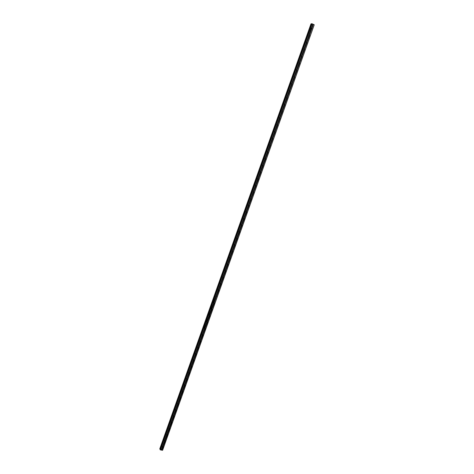 <?xml version="1.0" encoding="UTF-8"?>
<svg xmlns="http://www.w3.org/2000/svg" width="474" height="474" viewBox="0 0 474 474"><rect width="100%" height="100%" fill="white"/><g stroke="black" fill="none" stroke-linecap="round" stroke-linejoin="round"><path stroke-width="0.71" d="M162.849 446.893L162.369 446.514L162.926 446.212L163.092 446.632L161.681 450.164L162.612 450.241L314.226 24.796L162.493 450.3M165.023 440.79L164.543 440.405L165.094 440.103L165.266 440.53L163.05 446.324M167.203 434.67L166.724 434.285L167.263 433.983L167.446 434.409L165.225 440.222M169.384 428.537L168.91 428.152L169.443 427.844L169.633 428.277L167.405 434.101M171.57 422.393L171.096 422.002L171.624 421.694L171.819 422.138L169.591 427.969M173.768 416.237L173.288 415.846L173.804 415.538L174.011 415.976L171.778 421.824M175.967 410.069L175.487 409.672L175.996 409.364L176.209 409.809L173.97 415.662M178.165 403.889L177.691 403.487L178.188 403.173L178.414 403.629L176.168 409.495M180.375 397.692L179.895 397.289L180.387 396.975L180.618 397.431L178.372 403.309M182.585 391.483L182.111 391.074L182.591 390.766L182.834 391.222L180.576 397.111M184.801 385.261L184.327 384.852L184.795 384.538L185.05 385.001L182.792 390.902M187.023 379.028L186.549 378.613L187.011 378.299L187.271 378.767L185.008 384.681M189.244 372.777L188.771 372.363L189.227 372.049L189.493 372.517L187.23 378.448M191.478 366.521L191.004 366.1L191.443 365.786L191.727 366.26L189.452 372.197M193.712 360.246L193.238 359.825L193.67 359.505L193.961 359.985L191.686 365.934M195.952 353.959L195.478 353.533L195.904 353.219L196.2 353.699L193.919 359.659M198.197 347.655L197.723 347.229L198.138 346.915L198.446 347.395L196.159 353.373M200.443 341.345L199.975 340.913L200.378 340.599L200.692 341.084L198.405 347.069M202.7 335.017L202.226 334.585L202.623 334.271L202.949 334.757L200.656 340.753M204.958 328.678L204.49 328.239L204.869 327.925L205.206 328.417L202.908 334.425M207.221 322.32L206.753 321.882L207.126 321.568L207.47 322.059L205.171 328.085M209.49 315.957L209.016 315.512L209.384 315.198L209.739 315.696L207.434 321.728M211.76 309.575L211.291 309.125L211.647 308.817L212.008 309.315L209.698 315.358M215.889 296.653L216.15 296.019L216.571 296.511L215.889 296.653L213.573 302.732L213.916 302.424L214.289 302.916L211.973 308.977M218.609 290.349L218.141 289.892L218.473 289.59L218.858 290.088L216.535 296.173M220.902 283.914L220.434 283.452L220.754 283.15L221.151 283.653L218.822 289.75M223.201 277.462L222.733 277L223.047 276.703L223.45 277.201L221.115 283.31M225.5 270.998L225.037 270.536L225.34 270.239L225.754 270.737L223.414 276.863M227.81 264.522L227.342 264.054L227.638 263.757L228.059 264.261L225.719 270.399M227.585 263.799L227.324 264.142M230.121 258.034L229.653 257.56L230.275 257.358L230.37 257.773L228.024 263.917M229.896 257.305L229.635 257.666M232.094 251.339L232.272 250.758L232.687 251.267L230.334 257.429M232.207 250.799L231.952 251.173M234.423 244.827L234.594 244.234L235.009 244.75L232.657 250.918M234.523 244.276L234.269 244.661M237.089 238.475L236.621 237.995L236.917 237.699L237.338 238.215L234.98 244.4M236.846 237.747L236.597 238.138M239.417 231.928L238.955 231.442L239.577 231.253L239.672 231.668L237.302 237.865M239.174 231.199L238.932 231.602M241.432 225.209L241.592 224.587L242.007 225.109L239.637 231.318M241.503 224.635L241.272 225.049M244.098 218.792L243.636 218.301L243.932 218.01L244.353 218.532L241.977 224.753M243.843 218.058L243.612 218.484M246.444 212.204L245.982 211.706L246.604 211.523L246.699 211.943L244.317 218.182M246.184 211.469L245.965 211.908M248.335 205.378L248.797 205.597L248.37 205.455L248.631 204.809L249.051 205.337L246.664 211.588M248.53 204.869L248.317 205.313M250.699 198.772L251.161 198.979L250.728 198.837L250.989 198.191L251.41 198.719L249.016 204.981M250.876 198.251L250.675 198.701M253.063 192.154L253.525 192.343L253.092 192.201L253.353 191.555L253.768 192.089L251.374 198.363M253.234 191.62L253.039 192.077M255.883 185.701L255.427 185.192L255.723 184.907L256.138 185.441L253.738 191.733M255.593 184.978L255.409 185.441M258.259 179.042L257.797 178.526L258.419 178.354L258.514 178.781L256.108 185.085M257.957 178.319L257.785 178.787M260.765 172.062L260.546 172.376L260.179 171.849L260.475 171.564L260.89 172.103L258.478 178.42M260.327 171.647L260.167 172.121M263.023 165.675L262.56 165.153L262.857 164.869L263.271 165.414L260.86 171.742M262.703 164.958L262.555 165.438M265.535 158.677L264.996 158.861L264.948 158.446L265.564 158.28L265.659 158.713L263.242 165.053M265.084 158.257L264.948 158.737M267.383 152.118L267.84 152.237L267.372 152.089L267.638 151.443L268.053 151.994L265.63 158.346M267.466 151.538L267.342 152.024M270.227 145.506L269.742 144.985L270.358 144.825L270.453 145.257L268.023 151.627M269.86 144.813L269.747 145.299M272.728 138.479L272.195 138.657L272.147 138.236L272.443 137.952L272.858 138.509L270.423 144.89M272.254 138.064L272.153 138.556M275.015 132.003L274.559 131.47L274.855 131.185L275.27 131.742L272.828 138.141M274.653 131.31L274.565 131.796M277.539 124.946L277.017 125.112L276.97 124.686L277.586 124.532L277.681 124.964L275.24 131.375M277.059 124.538L276.982 125.023M279.85 118.435L279.393 117.89L279.69 117.611L280.104 118.174L277.651 124.597M279.476 117.748L279.405 118.233M282.273 111.627L281.817 111.076L282.433 110.928L282.528 111.366L280.075 117.801M281.888 110.946L281.834 111.426M284.702 104.801L284.252 104.25L284.542 103.972L284.957 104.541L282.498 110.993M284.311 104.132L284.27 104.606M287.137 97.964L286.687 97.407L287.303 97.265L287.392 97.703L284.927 104.167M286.74 97.3L286.705 97.774M289.176 90.457L289.152 90.925L289.424 90.279L289.833 90.854L287.368 97.33M292.025 84.242L291.575 83.679L292.191 83.543L292.28 83.981L289.81 90.475M291.617 83.596L291.599 84.058M294.058 76.723L294.052 77.173L294.324 76.521L294.733 77.102L292.257 83.602M296.511 69.838L296.511 70.276L296.783 69.619L297.192 70.199L294.709 76.717M298.964 62.935L298.976 63.362L299.242 62.698L299.657 63.285L297.162 69.82M301.428 56.015L301.446 56.436L301.713 55.772L302.122 56.359L299.627 62.9M303.893 49.083L303.923 49.474L304.047 48.881L304.504 48.964L304.598 49.415L302.098 55.973M306.927 42.47L306.405 42.583L306.37 42.127L306.986 42.002L307.075 42.453L304.575 49.023M306.37 42.139L306.4 42.53M308.847 35.177L309.155 34.88L309.563 35.479L307.051 42.068M311.347 28.156L311.963 28.037L312.052 28.487L311.382 28.618L311.347 28.156M311.335 28.197L309.113 34.892M301.583 55.825L301.683 56.388M299.124 62.752L299.224 63.309M296.671 69.66L296.765 70.211M294.224 76.557L294.313 77.102M291.783 83.442L291.866 83.975M289.347 90.303L289.418 90.836M286.918 97.158L286.983 97.68M284.495 103.996L284.554 104.505M282.077 110.815L282.125 111.325M279.66 117.623L279.707 118.121M277.254 124.413L277.29 124.905M277.017 125.112L274.879 131.677M258.164 178.236L258.146 178.651M255.8 184.901L255.782 185.293M253.442 191.549L253.418 191.929M251.09 198.185L251.06 198.547M248.743 204.809L248.708 205.147M246.397 211.416L246.362 211.736M244.057 218.01L244.021 218.313M304.083 49.657L304.498 49.42M306.992 42.464L306.56 42.707M311.673 23.747L160.111 449.589L311.685 23.736L314.155 24.713M159.774 448.884L311.003 23.854L159.809 448.973L160.242 449.222L311.596 23.967L160.123 449.151M311.454 23.931L311.08 23.842M160.111 449.589L161.681 450.164M311.898 28.511L309.534 35.088M216.322 296.771L214.254 302.584M313.367 24.334L312.028 28.096M311.702 28.766L309.469 35.029M311.382 28.618L309.155 34.88M309.404 35.497L308.882 35.538L306.631 41.872M309.208 35.757L306.986 42.002M308.894 35.609L306.666 41.86M306.725 42.731L304.504 48.964M306.405 42.583L304.19 48.822M306.394 42.518L304.148 48.834M304.344 49.675L303.917 49.492M304.249 49.693L302.033 55.914M303.929 49.545L301.713 55.772M303.917 49.48L301.671 55.784M301.968 56.37L301.44 56.43L299.207 62.716M301.772 56.637L299.562 62.841M301.458 56.489L299.242 62.698M299.396 63.546L298.976 63.362L296.742 69.631M299.307 63.563L297.097 69.755M298.987 63.421L296.783 69.619M296.937 70.46L296.511 70.276L294.283 76.533M296.843 70.478L294.644 76.658M296.523 70.336L294.324 76.521M294.478 77.363L294.052 77.179L291.83 83.418M294.384 77.375L292.191 83.543M294.07 77.238L291.871 83.406M291.937 84.259L289.744 90.41M291.617 84.123L289.424 90.279M291.599 84.064L289.383 90.291M289.578 91.115L289.152 90.931L286.942 97.152M289.49 91.127L287.303 97.265M289.17 90.99L286.983 97.134M287.048 97.976L284.862 104.108M286.729 97.845L284.542 103.972M286.711 97.786L284.507 103.99M284.613 104.819L282.433 110.928M284.293 104.683L282.113 110.797M284.276 104.63L282.071 110.815M282.184 111.639L280.01 117.742M281.864 111.508L279.69 117.611M281.846 111.455L279.648 117.629M279.755 118.447L277.586 124.532M279.435 118.316L277.266 124.407M279.423 118.263L277.225 124.425M277.337 125.237L275.175 131.31M277 125.059L274.813 131.209M274.92 132.015L272.763 138.076M275.068 131.979L274.606 131.896L272.443 137.952M274.588 131.837L272.402 137.975M272.514 138.781L270.358 144.825M272.657 138.746L272.189 138.651L270.038 144.706M272.177 138.604L269.996 144.73M270.109 145.53L267.958 151.562M270.245 145.5L269.783 145.394L267.638 151.443M269.771 145.358L267.597 151.467M267.709 152.261L265.564 158.28M267.389 152.142L265.244 158.162M267.372 152.089L265.203 158.186M265.316 158.98L263.177 164.988M264.996 158.861L262.857 164.869M264.978 158.814L262.815 164.893M262.928 165.687L260.795 171.683M262.608 165.568L260.475 171.564M263.135 165.373L262.59 165.521L260.427 171.588M260.546 172.376L258.419 178.354M260.226 172.258L258.093 178.242M260.664 172.358L260.202 172.198L258.052 178.265M258.17 179.054L256.043 185.02M257.85 178.935L255.723 184.907M258.377 178.734L257.815 178.864L255.676 184.931M255.794 185.713L253.673 191.668M255.474 185.601L253.353 191.555M255.456 185.553L253.312 191.585M253.43 192.355L251.315 198.298M253.11 192.248L250.989 198.191M253.092 192.201L250.947 198.221M251.066 198.991L248.957 204.922M250.746 198.879L248.631 204.809M250.728 198.837L248.589 204.839M248.708 205.609L246.604 211.523M248.388 205.497L246.279 211.416M248.37 205.455L246.237 211.445M246.356 212.21L244.252 218.117M246.036 212.103L243.932 218.01M246.018 212.062L243.885 218.04M244.009 218.798L241.912 224.688M243.689 218.698L241.592 224.587M243.672 218.65L241.544 224.617M241.758 225.369L241.349 225.269L239.252 231.152M241.669 225.375L239.577 231.253M241.325 225.233L239.21 231.182M239.334 231.934L237.243 237.8M239.009 231.833L236.917 237.699M238.991 231.792L236.876 237.735M237 238.481L234.914 244.335M236.68 238.381L234.594 244.234M236.656 238.345L234.547 244.27M234.76 245.011L234.328 244.874L232.224 250.793M234.671 245.017L232.592 250.853M234.352 244.916L232.272 250.758M232.438 251.528L232.005 251.398L229.908 257.299M232.349 251.534L230.275 257.358M232.029 251.433L229.955 257.264M229.635 257.738L230.044 258.04L227.964 263.852M229.712 257.939L227.638 263.757M229.689 257.903L227.591 263.793M227.319 264.225L227.721 264.528L225.654 270.328M227.402 264.433L225.334 270.239M227.378 264.397L225.286 270.275M225.014 270.695L225.405 271.004L223.355 276.792M225.091 270.909L223.029 276.703M225.073 270.879L222.981 276.739M222.709 277.148L223.094 277.468L221.056 283.245M222.792 277.373L220.73 283.156M222.768 277.343L220.683 283.191M220.819 283.914L218.763 289.685M220.493 283.825L218.437 289.596M220.469 283.796L218.39 289.632M218.526 290.349L216.476 296.108M218.2 290.266L216.15 296.019M218.176 290.23L216.103 296.054M216.239 296.771L214.195 302.513M215.913 296.688L213.869 302.43M214.041 303.176L213.573 302.726M213.952 303.182L211.914 308.912M213.632 303.093L211.588 308.829M213.608 303.064L211.297 309.113M211.677 309.575L209.638 315.293M211.351 309.492L209.318 315.21M211.327 309.463L209.028 315.483M209.401 315.957L207.369 321.662M209.081 315.874L207.049 321.579M209.058 315.844L206.771 321.834M207.138 322.326L205.106 328.014M206.812 322.243L204.786 327.937M206.788 322.213L204.513 328.174M204.875 328.678L202.848 334.36M204.549 328.595L202.522 334.277M204.525 328.571L202.475 334.324M202.617 335.017L200.597 340.688M202.291 334.94L200.271 340.61M202.268 334.911L200.224 340.652M200.36 341.345L198.345 347.004M200.034 341.268L198.019 346.927M200.01 341.239L197.972 346.968M198.114 347.655L196.1 353.302M197.788 347.584L195.774 353.231M197.765 347.555L195.726 353.272M195.869 353.959L193.86 359.588M195.543 353.882L193.534 359.517M195.519 353.859L193.487 359.565M193.629 360.246L191.626 365.869M193.303 360.169L191.3 365.792M193.279 360.145L191.253 365.839M191.395 366.521L189.399 372.126M191.069 366.449L189.073 372.054M191.046 366.426L189.019 372.102M189.162 372.777L187.171 378.376M188.836 372.706L186.845 378.305M188.812 372.688L186.797 378.353M186.94 379.028L184.949 384.61M186.614 378.957L184.623 384.544M186.59 378.933L184.576 384.592M184.718 385.261L182.733 390.837M184.392 385.19L182.407 390.766M184.368 385.172L182.354 390.813M180.144 397.028L182.152 391.394L180.197 396.981M182.502 391.483L180.523 397.046M180.292 397.692L178.313 403.238M179.966 397.627L177.987 403.178M179.936 397.603L177.94 403.226M178.082 403.884L176.109 409.423M177.756 403.818L175.783 409.364M177.732 403.801L175.736 409.412M175.884 410.069L173.911 415.591M175.558 410.004L173.585 415.532M175.528 409.986L173.537 415.585M173.685 416.237L171.718 421.753M173.36 416.172L171.392 421.694M173.33 416.16L171.345 421.741M171.493 422.393L169.532 427.898M171.167 422.334L169.206 427.838M171.138 422.316L169.153 427.892M169.301 428.537L167.346 434.03M168.975 428.478L167.02 433.971M168.951 428.46L166.967 434.024M167.121 434.664L165.165 440.15M166.795 434.611L164.839 440.091M166.765 434.593L164.786 440.145M164.94 440.784L162.991 446.253M164.614 440.731L162.665 446.2M164.585 440.713L162.612 446.253M162.766 446.887L161.61 450.128M162.44 446.834L161.284 450.075M162.41 446.822L161.243 450.093M311.892 28.701L311.554 28.748M309.054 35.734L309.386 35.698M299.556 63.291L299.1 63.522M297.097 70.205L296.629 70.43M294.638 77.102L294.158 77.321M292.185 83.981L291.694 84.194M311.483 23.937L160.147 449.168M311.916 23.7L160.23 449.85M312.153 23.759L160.431 449.962M312.941 24.133L311.602 27.895M312.97 24.162L311.643 27.889M313.284 24.316L311.963 28.037M311.116 23.842L159.839 448.996M311.14 23.848L159.857 449.008M311.169 23.86L159.886 449.02M311.685 23.736L160.117 449.607M301.962 56.572L301.583 56.596M289.661 91.073L289.235 91.055M287.214 97.928L286.782 97.905M284.773 104.772L284.341 104.73M282.338 111.597L281.894 111.544M279.909 118.405L279.459 118.346M277.486 125.201L277.029 125.13M265.446 158.956L264.984 158.826M256.007 185.393L255.439 185.518M246.433 212.204L245.976 211.973M244.074 218.798L243.624 218.555M241.728 225.369L241.278 225.12M239.382 231.934L238.937 231.668M237.041 238.481L236.603 238.209M234.701 245.017L234.274 244.732M232.373 251.534L231.952 251.244M220.789 283.92L220.41 283.594M218.49 290.355L218.117 290.023M216.197 296.777L215.83 296.44M213.904 303.188L213.549 302.845M211.617 309.581L211.268 309.232M209.336 315.968L208.998 315.613M207.055 322.332L206.729 321.976M204.786 328.689L204.466 328.328M202.517 335.029L202.208 334.668M200.253 341.357L199.951 340.99M197.996 347.667L197.705 347.306M195.744 353.965L195.46 353.604M193.493 360.252L193.22 359.89M191.247 366.526L190.986 366.165M189.008 372.789L188.759 372.428M186.774 379.034L186.531 378.673M184.546 385.267L184.309 384.912M182.318 391.488L182.093 391.133M180.096 397.692L179.883 397.342M177.88 403.884L177.673 403.54M175.67 410.063L175.475 409.726M173.466 416.231L173.277 415.899M171.262 422.387L171.078 422.056M169.064 428.532L168.892 428.206M166.872 434.658L166.706 434.338M164.685 440.773L164.531 440.459M162.505 446.875L162.351 446.567"/></g></svg>
